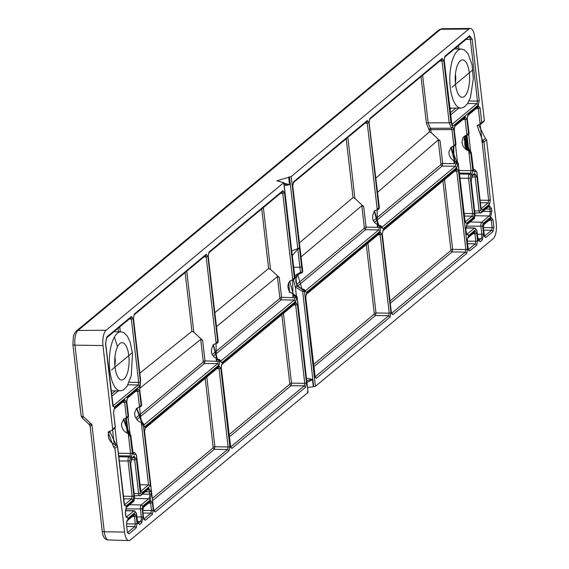 <?xml version="1.0" encoding="UTF-8"?>
<svg xmlns="http://www.w3.org/2000/svg" width="569" height="569" viewBox="0 0 569 569"><rect width="100%" height="100%" fill="white"/><g stroke="black" fill="none" stroke-linecap="round" stroke-linejoin="round"><path stroke-width="0.85" d="M90.13 426.444L102.242 531.133A3.393 0.967 -6.6 0 0 104.305 531.78L91.915 424.666L90.386 426.281M82.555 417.717L83.216 416.48L91.915 424.666L89.212 423.983M90.137 426.444L89.091 424.396M116.368 444.944L113.067 443.742L110.365 441.388L108.665 438.244L108.21 434.872L109.533 431.11L116.211 445.008L113.644 447.134L114.881 448.436L124.554 532.079A12.198 4.687 -89.5 0 0 128.907 540.55A12.198 4.687 -89.5 0 0 130.393 539.967L308.085 392.411L297.16 296.982A1.358 0.384 173.4 0 1 297.061 297.146L295.674 301.357L221.917 362.602L220.359 360.846L219.99 361.151L219.072 364.964L144.163 427.17L143.929 424.218L144.163 427.17M113.644 447.134L108.103 432.02L111.716 430.491L112.655 429.225L102.975 345.575A12.198 4.687 -89.5 0 1 106.126 330.233L77.974 330.482A11.665 4.481 90.5 0 0 74.959 345.155L83.216 416.48A3.393 0.967 -6.6 0 1 81.147 415.839L72.896 344.515A3.393 0.967 173.4 0 0 74.959 345.155L102.975 345.575M112.655 429.225L115.23 427.091A1.358 0.384 -6.6 0 0 115.322 426.928L114.846 428.123L111.716 430.491M293.44 279.635L295.382 287.046L302.665 291.463L313.683 386.707L307.63 387.475M296.2 295.972L295.823 295.859A1.358 1.188 -129.7 0 1 297.061 297.146L308.085 392.411L307.352 391.963M478.55 124.682L485.329 138.487L486.58 139.775L496.253 223.425A12.198 4.687 -89.5 0 1 493.11 238.774L315.418 386.323L313.683 386.707M442.042 28.727A11.665 4.481 90.5 0 0 440.683 29.289A3.393 2.973 50.3 0 0 438.948 29.908L442.042 28.727L470.257 28.45A12.198 4.687 90.5 0 1 474.674 36.921L484.354 120.571L483.401 121.844M137.079 523.594L136.204 527.854L128.95 533.878L127.328 531.688L126.467 524.234L127.342 519.974L134.597 513.949L136.219 516.14L137.079 523.594L135.337 523.999L134.81 526.553L127.641 532.513M306.478 382.923L305.603 387.19L231.875 448.415L230.253 446.224L221.185 367.88L222.059 363.612L295.788 302.388L297.409 304.579L306.478 382.923L304.735 383.328L304.209 385.889L230.559 447.049M150.742 500.535L152.364 502.726L153.232 510.18L152.357 514.447L145.266 520.336L143.644 518.146L142.783 510.685L143.658 506.424L150.742 500.535L150.365 501.566L143.267 507.456L142.783 510.685M229.855 446.551L228.98 450.819L155.252 512.043L153.63 509.852L144.562 431.508L145.436 427.241L219.165 366.016L220.786 368.207L229.855 446.551L228.112 446.957L227.586 449.517L153.936 510.678M132.997 453.507L134.056 452.632A1.358 1.188 50.3 0 1 135.45 453.934L134.312 454.873L132.691 452.682L130.678 435.313L130.28 435.641L132.293 453.016L131.418 457.277L130.28 458.223A1.358 1.188 -129.7 0 0 128.893 456.921L130.024 455.975L118.665 455.805M123.338 496.211L132.136 496.346L128.053 461.011A1.358 0.384 -6.6 0 0 129.789 460.606L133.879 495.94L133.004 500.208L125.749 506.225L124.127 504.034L117.449 446.295L114.881 448.436M143.089 423.955L143.829 424.389L143.352 424.794L150.401 485.755L142.065 492.683L140.443 490.492L136.354 455.157A1.358 0.384 -6.6 0 0 136.453 454.987A1.358 0.384 -6.6 0 0 136.304 454.844M467.59 249.137L466.715 253.404L392.987 314.629L391.365 312.438L382.297 234.094L383.172 229.826L456.9 168.602L458.522 170.792L467.59 249.137L465.847 249.542L465.321 252.103L391.671 313.263M390.967 312.765L390.092 317.033L316.364 378.257L314.742 376.066L305.674 297.722L306.549 293.455L380.277 232.23L381.899 234.421L390.967 312.765L389.224 313.17L388.698 315.731L315.048 376.891M493.885 227.301L493.01 231.562L485.762 237.586L484.141 235.395L483.273 227.941L484.148 223.681L491.403 217.657L493.024 219.847L493.885 227.301L492.149 227.707L491.623 230.26L484.447 236.22M477.576 240.851L476.701 245.111L469.61 251L467.988 248.809L467.128 241.356L467.995 237.088L475.087 231.199L476.708 233.39L477.576 240.851L475.833 241.249L475.307 243.809L468.294 249.635M486.58 139.775L483.92 141.98L490.407 199.911L489.532 204.143L482.562 209.933L480.94 207.742L476.85 172.407A1.358 0.384 -6.6 0 0 476.943 172.243A1.358 0.384 -6.6 0 0 476.801 172.094M473.287 169.861L474.553 169.882A1.358 1.188 50.3 0 1 475.94 171.184L474.809 172.13L473.188 169.939L471.175 152.563L470.776 152.897L472.789 170.266L471.914 174.534L470.776 175.472A1.358 1.188 -129.7 0 0 469.382 174.171L459.446 173.993M459.93 178.211L468.543 178.268A1.358 0.384 -6.6 0 0 470.286 177.862L474.375 213.197L473.5 217.458L466.409 223.347L464.788 221.156L458.109 163.417L456.779 167.571L383.129 228.731L381.571 226.974L381.074 227.387L380.156 231.199L306.428 292.423L304.87 290.667L304.394 291.058L315.418 386.323M82.213 417.923L81.147 415.839M105.55 343.441L106.894 336.884L131.482 316.464L133.103 318.654L140.436 382.019L139.561 386.28L114.305 407.255L112.683 405.064L105.55 343.441A1.358 0.384 -6.6 0 0 105.649 343.271A1.358 0.384 -6.6 0 0 105.521 343.135M114.846 428.123A1.358 1.188 -129.7 0 0 115.23 427.091L113.537 412.489L114.412 408.222L124.746 399.644L126.368 401.835L128.061 416.437L128.459 416.103L126.766 401.501L127.641 397.24L137.819 388.791L139.441 390.981L141.126 405.583L141.546 405.242L139.718 389.964L140.614 380.014L133.473 318.27L134.348 314.01L206.27 254.279L207.891 256.47L217.778 341.933L218.119 341.649L208.233 256.185L209.108 251.925L282.864 190.679L284.486 192.863L294.372 278.326L294.842 277.942L283.86 182.557L106.126 330.233M306.983 382.453L312.473 379.665L313.284 386.7M485.329 138.487L482.676 140.692L477.135 125.6L480.542 124.028M444.147 60.364L445.022 56.103L469.61 35.691L472.106 39.055L479.233 100.677L478.358 104.945L453.102 125.92L451.48 123.729L444.119 60.065M470.257 28.45A12.198 4.687 90.5 0 0 468.842 29.033L291.207 176.546L299.465 247.928L291.776 250.965M299.465 247.928L302.175 271.854L302.637 271.47L292.751 186.006L293.625 181.739L367.354 120.514L368.975 122.705L378.862 208.169L379.274 207.827L369.096 122.634L369.971 118.345L442.141 58.408L443.763 60.599L450.911 122.385L453.706 129.191L455.485 144.54L455.883 144.213L454.197 129.604L455.072 125.344L465.243 116.894L466.865 119.085L468.55 133.687L468.956 133.359L467.263 118.757L468.138 114.49L478.501 105.884L480.122 108.103L481.765 122.719L484.354 120.571M150.401 485.755L148.516 484.866L139.896 484.738M144.014 425.918L144.192 426.48M116.581 445.114L116.211 445.008A1.358 1.188 -129.7 0 1 117.449 446.295A1.358 0.384 173.4 0 0 117.548 446.132L116.389 444.944M291.292 253.674L292.025 254.108L283.76 182.72L276.918 180.786L291.207 176.546M141.503 404.922L141.546 405.242A1.358 1.188 -129.7 0 1 140.927 406.415M306.407 380.91L312.317 379.303L312.473 379.665M480.179 200.174L488.664 200.302L482.178 142.371L483.92 141.98A1.358 1.188 50.3 0 0 482.676 140.692L482.178 142.371L480.023 123.11L480.819 123.992L477.135 125.6M443.763 60.599L442.028 61.004L449.176 122.79L428.137 122.847L430.37 128.288L451.416 128.231L449.176 122.79L450.911 122.385M379.231 207.514L379.274 207.827A1.358 1.188 -129.7 0 1 378.662 209.008M301.591 266.868L299.863 267.274L297.815 249.144L299.557 248.753M129.81 434.133L123.736 419.047M139.441 390.981L137.698 391.387L148.516 484.866L140.756 491.31M142.961 423.208L142.108 423.5L141.61 425.192A1.358 0.384 173.4 0 0 143.352 424.794A1.358 1.188 50.3 0 0 142.108 423.5L136.524 408.421L139.91 406.892M220.359 360.846L219.115 359.551A1.358 1.188 -129.7 0 1 220.359 360.846L219.115 359.551L218.233 361.372L219.99 361.151A1.358 1.188 50.3 0 0 218.745 359.857L217.066 359.444L216.312 361.073L216.035 342.339L216.832 343.207L213.14 344.807L217.066 359.444M288.654 282.729L289.593 291.954L289.144 292.231L289.593 291.954L295.823 295.859L294.834 297.765L296.584 297.544A1.358 1.188 50.3 0 0 295.347 296.25L293.668 295.837L292.907 297.473L292.637 278.732L293.298 279.663L293.988 279.358A1.358 1.188 50.3 0 1 293.426 279.599M126.837 417.746L123.459 419.275L129.042 434.353L128.544 436.046L126.318 416.842L126.979 417.767L127.676 417.468A1.358 1.188 50.3 0 1 127.115 417.71M304.87 290.667L303.626 289.372A1.358 1.188 -129.7 0 1 304.87 290.667L303.626 289.372L302.665 291.463A1.358 0.384 173.4 0 0 304.394 291.058A1.358 1.188 50.3 0 0 303.149 289.77L296.833 285.944L295.382 287.046L296.406 295.916M381.571 226.974L380.327 225.68A1.358 1.188 -129.7 0 1 381.571 226.974L380.327 225.68L379.317 227.607L381.074 227.387A1.358 1.188 50.3 0 0 379.829 226.092L378.15 225.68L377.396 227.308L366.073 227.138L363.691 206.583L354.907 198.467L353.022 197.599L346.215 138.779M457.234 162.236L456.452 162.464L455.94 163.979L457.696 163.758A1.358 1.188 50.3 0 0 456.452 162.464L454.78 162.051L454.019 163.68L442.696 163.509L440.072 140.856L431.288 132.741L429.403 131.88L429.197 130.052L430.932 129.647L451.971 129.59L453.749 144.946L454.403 145.877L455.1 145.572A1.358 1.188 50.3 0 1 454.539 145.813M466.865 119.085L465.122 119.49L469.034 153.296L471.047 170.672L472.789 170.266M470.307 151.382L469.532 151.603L469.034 153.296A1.358 0.384 173.4 0 0 470.776 152.897A1.358 1.188 50.3 0 0 469.532 151.603L463.948 136.524L467.334 135.002M288.654 176.98L289.543 184.669L283.931 183.204M214.883 312.666L268.618 268.483L270.51 269.357L279.287 277.473L281.584 297.295L294.834 297.765L294.28 300.055L220.601 361.237M207.891 256.47L206.149 256.875L216.035 342.339A1.358 0.384 -6.6 0 0 217.778 341.933A1.358 1.188 50.3 0 1 217.394 342.965L216.697 343.263M139.924 373.086L191.931 331.314L193.823 332.204L202.607 340.319L204.989 360.902L218.233 361.372L217.685 363.662L144 424.851M139.69 389.651L141.638 405.064L140.742 406.615A1.358 1.188 50.3 0 0 141.126 405.583A1.358 0.384 -6.6 0 1 139.384 405.989L140.045 406.92L140.742 406.615A1.358 1.188 50.3 0 1 140.18 406.856M468.344 134.533A1.358 1.188 -129.7 0 0 468.564 134.391L468.166 134.718A1.358 1.188 50.3 0 0 468.55 133.687A1.358 0.384 -6.6 0 1 466.815 134.092L467.476 135.024L468.166 134.718A1.358 1.188 50.3 0 1 467.604 134.96M455.278 145.38A1.358 1.188 -129.7 0 0 455.499 145.244L455.1 145.572A1.358 1.188 50.3 0 0 455.485 144.54A1.358 0.384 -6.6 0 1 453.749 144.946L454.019 163.68L455.94 163.979L455.392 166.269L381.813 227.365M368.975 122.705L367.233 123.11L377.119 208.574L377.78 209.506L378.477 209.2A1.358 1.188 50.3 0 1 377.916 209.442M369.068 122.321L379.367 207.657L378.477 209.2A1.358 1.188 50.3 0 0 378.862 208.169A1.358 0.384 -6.6 0 1 377.119 208.574L377.396 227.308L379.317 227.607L378.769 229.897L305.119 291.058M293.711 267.252L299.863 267.274L300.446 272.259L301.093 273.184L301.783 272.885A1.358 1.188 50.3 0 1 301.229 273.127M301.99 272.658A1.358 1.188 -129.7 0 0 302.253 272.501L301.783 272.885A1.358 1.188 50.3 0 0 302.175 271.854A1.358 0.384 -6.6 0 1 300.446 272.259L294.699 275.737M219.285 359.487L217.429 359.146L219.115 359.551M213.297 344.679L217.671 359.949M303.626 289.372L302.125 288.91C295.382 285.339 294.038 280.453 298.092 274.251M297.722 274.578L302.182 289.77M380.497 225.623L378.712 225.303L380.327 225.68M374.509 210.8L378.968 226.099M458.031 163.09A1.358 0.384 173.4 0 1 458.201 163.246A1.358 0.384 173.4 0 1 458.109 163.417A1.358 1.188 -129.7 0 0 456.864 162.122L451.039 147.257M471.096 152.236A1.358 0.384 173.4 0 1 471.267 152.4A1.358 0.384 173.4 0 1 471.175 152.563A1.358 1.188 -129.7 0 0 469.93 151.276L464.226 136.297M465.883 135.984L466.495 135.991L465.883 135.984L465.819 135.429M466.495 135.991L466.58 136.681L463.92 136.596L464.332 136.226M464.88 145.244L464.688 142.086L465.406 140.344L466.281 140.194L465.186 142.094L465.378 145.251L464.88 145.244M465.378 145.251L467.377 143.587L466.865 140.707L465.406 140.344L466.367 140.699M465.392 149.007L465.812 149.014L467.156 145.621L465.577 146.937L465.072 146.93L465.001 146.29L467.498 144.633L466.132 149.121L467.853 147.691L467.924 148.331L466.281 149.697M466.374 148.495L467.853 147.691M465.335 148.957L466.409 146.24M467.128 150.223L467.32 149.341L468.024 149.178L468.202 150.714M464.347 140.628L464.112 138.63L464.816 138.466L464.894 139.12L466.48 137.805L466.608 136.973L466.843 138.978L466.566 138.487L464.973 139.81L465.051 140.465L464.347 140.628M464.852 138.736L465.983 137.798L465.904 137.143L466.608 136.973M466.637 139.142L466.103 138.864M284.216 185.636L289.543 184.669L284.045 184.171M295.987 295.795L289.721 291.847L288.519 289.593L287.893 286.556L288.277 283.675L290.29 280.752M288.547 282.928L289.991 280.994M295.674 301.357L294.28 300.055L281.058 299.856L281.584 297.295L279.841 297.701L277.402 276.598L279.287 277.473M277.402 276.598L216.497 326.62M293.156 279.635L289.742 281.193L293.668 295.837M219.072 364.964L217.685 363.662L204.463 363.463L204.989 360.902L203.247 361.308L200.715 339.43L202.607 340.319M200.715 339.43L139.796 388.293M216.561 343.242L213.14 344.807M143.829 424.389A1.358 1.188 -129.7 0 0 142.591 423.101L136.809 408.186M294.834 276.932L295.788 276.918L296.833 285.944M295.788 276.918L297.537 274.727L300.958 273.163M454.268 145.849L450.84 147.414L454.78 162.051M375.839 178.125L429.403 131.88M440.072 140.856L438.187 139.995L377.531 192.308M422.639 75.321L428.137 122.847L426.394 123.253L429.005 129.597L430.37 128.288L431.288 132.741M377.645 209.477L374.26 211.007L378.15 225.68M299.436 242.814L353.022 197.599M363.691 206.583L361.806 205.715L301.065 256.904M466.58 136.681L464.382 136.603M465.001 146.29L467.498 144.633M465.577 146.937L465.499 146.297M465.862 149.391L465.812 149.014M467.32 149.341L468.024 149.178M467.398 150.003L467.896 150.003L467.818 149.348M467.441 150.38L467.896 150.003M465.904 137.143L466.409 137.143M465.983 137.798L466.48 137.805M464.112 138.63L464.816 138.466M464.845 140.635L464.617 138.637M465.584 135.522L465.634 135.984L464.724 135.97M467.064 143.096L465.527 144.37L465.428 142.385L465.99 141.062L466.708 141.254L467.064 143.096L466.566 143.089L466.21 141.247L466.708 141.254L465.99 141.062M465.485 143.985L466.566 143.089M466.21 141.247L465.485 141.062M114.931 357.147A9.154 3.514 -89.5 0 1 115.123 358.449A9.154 3.514 -89.5 0 1 114.853 365.405M455.42 74.397A9.154 3.514 -89.5 0 1 455.62 75.705A9.154 3.514 -89.5 0 1 455.349 82.661M128.793 355.618A18.706 7.191 -89.5 0 1 126.716 374.978A18.706 7.191 -89.5 0 1 119.141 378.755A18.706 7.191 -89.5 0 1 114.71 361.272A18.706 7.191 -89.5 0 1 119.462 343.875A18.706 7.191 -89.5 0 1 128.793 355.618M469.29 72.875A18.706 7.191 -89.5 0 1 467.213 92.228A18.706 7.191 -89.5 0 1 459.638 96.012A18.706 7.191 -89.5 0 1 455.207 78.529A18.706 7.191 -89.5 0 1 459.951 61.132A18.706 7.191 -89.5 0 1 469.29 72.875M142.414 494.155L149.626 494.205A3.599 1.38 -89.5 0 1 148.694 498.729L134.668 498.48M125.628 508.857L140.387 508.949A3.179 1.223 -89.5 0 1 141.204 504.952A1.358 1.188 50.3 0 1 142.599 506.254L150.088 500.03A1.358 1.188 50.3 0 0 148.694 498.729L141.204 504.952L129.668 504.739M137.357 521.453L140.387 521.51A3.599 1.38 -89.5 0 0 141.318 516.979A1.358 0.384 -6.6 0 0 143.054 516.581L142.122 508.544A1.358 0.384 -6.6 0 1 140.387 508.949L141.318 516.979L136.83 516.958M137.968 523.459A3.599 1.38 -89.5 0 0 138.217 523.316A1.358 1.188 50.3 0 1 139.604 524.618L141.773 522.811A1.358 1.188 50.3 0 0 140.387 521.51L137.876 523.309M125.336 510.742L134.042 510.898A3.179 1.223 -89.5 0 1 134.426 510.749L125.351 510.578M126.311 517.257A3.599 1.38 -89.5 0 0 126.553 517.114A1.358 1.188 50.3 0 1 127.94 518.416L135.429 512.2A1.358 1.188 50.3 0 0 134.042 510.898L126.218 517.114M133.559 457.27A3.599 1.38 -89.5 0 1 134.689 459.738L131.098 459.716M134.391 495.862L140.842 495.464A1.358 1.188 -129.7 0 1 140.138 495.706A3.179 1.223 -89.5 0 1 139.761 495.862A3.179 1.223 -89.5 0 1 138.616 493.65A1.358 0.384 -6.6 0 0 140.358 493.252L136.432 459.339A1.358 0.384 -6.6 0 1 134.689 459.738L138.616 493.65L134.135 493.629M148.21 489.34A3.599 1.38 -89.5 0 1 149.348 491.815L145.266 491.787M474.048 174.519A3.599 1.38 -89.5 0 1 475.186 176.995L471.587 176.973M474.624 210.879L479.112 210.907L475.186 176.995A1.358 0.384 -6.6 0 0 476.929 176.589L474.553 173.389A1.358 1.188 50.3 0 1 474.169 174.42L473.892 174.498M488.707 206.597A3.599 1.38 -89.5 0 1 489.845 209.072A1.358 0.384 -6.6 0 0 491.58 208.667L489.212 205.466A1.358 1.188 -129.7 0 1 488.828 206.497L481.338 212.714A1.358 1.188 -129.7 0 1 480.634 212.962A3.179 1.223 -89.5 0 1 480.257 213.112A3.179 1.223 -89.5 0 1 479.112 210.907A1.358 0.384 -6.6 0 0 480.848 210.502L476.929 176.589M482.903 211.412L490.115 211.455L489.845 209.072L485.755 209.043M470.165 221.995L481.701 222.202L489.191 215.985A1.358 1.188 50.3 0 1 490.578 217.287L491.858 211.056A1.358 0.384 173.4 0 1 490.115 211.455A3.599 1.38 -89.5 0 1 489.191 215.985L475.158 215.729M466.125 226.113L480.883 226.199A3.179 1.223 -89.5 0 1 481.701 222.202A1.358 1.188 50.3 0 1 483.088 223.503L490.578 217.287M477.327 234.208L481.808 234.236L480.883 226.199A1.358 0.384 -6.6 0 0 482.619 225.801L483.088 223.503M478.373 240.559L480.883 238.767A1.358 1.188 50.3 0 1 482.27 240.068L483.55 233.831A1.358 0.384 -6.6 0 1 481.808 234.236A3.599 1.38 -89.5 0 1 480.883 238.767L477.846 238.71M477.69 238.361A1.358 0.384 173.4 0 1 477.825 238.496A1.358 0.384 173.4 0 1 477.725 238.667L480.101 241.868A1.358 1.188 50.3 0 0 478.707 240.566A3.599 1.38 -89.5 0 1 478.465 240.708M465.833 227.991L474.539 228.155A3.179 1.223 -89.5 0 1 474.923 227.998L465.847 227.835M466.715 234.364L474.539 228.155A1.358 1.188 50.3 0 1 475.926 229.456L476.801 230.63L477.725 238.667M466.032 232.159A1.358 0.384 173.4 0 1 466.16 232.301A1.358 0.384 173.4 0 1 466.068 232.472L468.436 235.673A1.358 1.188 50.3 0 0 467.049 234.371A3.599 1.38 -89.5 0 1 466.8 234.513M102.242 531.133C102.769 536.944 104.86 539.889 108.515 539.981A11.814 4.538 -89.5 0 1 104.305 531.78L124.554 532.079M150.088 500.03L151.361 493.8A1.358 0.384 173.4 0 1 149.626 494.205L149.348 491.815A1.358 0.384 -6.6 0 0 151.091 491.41L148.715 488.209L141.226 494.425L140.358 493.252M142.122 508.544L142.599 506.254M141.773 522.811L143.054 516.581M137.2 521.104A1.358 0.384 173.4 0 1 137.328 521.247A1.358 0.384 173.4 0 1 137.236 521.41L139.604 524.618M136.254 513.067A1.358 0.384 173.4 0 1 136.396 513.21A1.358 0.384 173.4 0 1 136.304 513.38L137.236 521.41M135.429 512.2L136.304 513.38M125.536 514.909A1.358 0.384 173.4 0 1 125.671 515.052A1.358 0.384 173.4 0 1 125.571 515.215L127.94 518.416M126.119 517.292L125.393 512.662L126.19 507.626A1.358 1.188 -129.7 0 0 126.574 506.595L125.294 512.833A1.358 0.384 -6.6 0 0 125.393 512.662A1.358 0.384 -6.6 0 0 125.265 512.527M126.19 507.626L133.679 501.41A1.358 1.188 -129.7 0 0 134.064 500.379L126.574 506.595M134.497 497.775A1.358 0.384 173.4 0 1 134.633 497.918A1.358 0.384 173.4 0 1 134.533 498.081L134.064 500.379M130.578 463.863A1.358 0.384 173.4 0 1 130.706 464.005A1.358 0.384 173.4 0 1 130.614 464.169L134.533 498.081M133.679 501.41L134.633 497.918L130.706 464.005L131.503 458.97A1.358 1.188 -129.7 0 0 131.887 457.938L130.614 464.169M131.503 458.97L133.672 457.17A1.358 1.188 -129.7 0 0 134.064 456.139L131.887 457.938M136.432 459.339L134.064 456.139M148.715 488.209A1.358 1.188 -129.7 0 1 148.331 489.24L140.842 495.464A1.358 1.188 -129.7 0 0 141.226 494.425M474.887 213.119L481.338 212.714A1.358 1.188 -129.7 0 0 481.723 211.682L480.848 210.502M489.212 205.466L481.723 211.682M483.55 233.831L482.619 225.801M480.101 241.868L482.27 240.068M468.436 235.673L475.926 229.456M466.616 234.542L465.883 229.919L466.687 224.883A1.358 1.188 -129.7 0 0 467.071 223.852L465.791 230.082A1.358 0.384 -6.6 0 0 465.883 229.919A1.358 0.384 -6.6 0 0 465.762 229.776M474.994 215.032A1.358 0.384 173.4 0 1 475.122 215.167L474.176 218.66A1.358 1.188 -129.7 0 0 474.56 217.628L467.071 223.852M471.075 181.12A1.358 0.384 173.4 0 1 471.203 181.255L475.122 215.167A1.358 0.384 173.4 0 1 475.03 215.338L474.56 217.628M474.169 174.42L472 176.226L471.203 181.255A1.358 0.384 173.4 0 1 471.104 181.426L475.03 215.338M472 176.226A1.358 1.188 -129.7 0 0 472.384 175.195L471.104 181.426M474.553 173.389L472.384 175.195M151.091 491.41L151.361 493.8M125.571 515.215L125.294 512.833M129.789 460.606L130.28 458.223M135.45 453.934L136.354 455.157M466.068 232.472L465.791 230.082M491.58 208.667L491.858 211.056M475.94 171.184L476.85 172.407M470.286 177.862L470.776 175.472M438.948 29.908L76.232 331.101A3.393 2.973 -129.7 0 1 77.974 330.482L440.683 29.289L468.842 29.033M136.204 527.854L134.81 526.553L126.837 526.432M136.219 516.14L134.476 516.545L135.337 523.999L126.538 523.864M133.502 515.23L134.476 516.545L132.321 516.545M127.342 519.974L126.958 520.998L134.213 514.981L134.597 513.949M126.958 520.998L126.467 524.234M126.439 523.928L127.292 531.382M127.328 531.688L127.797 532.847L127.321 532.669M127.563 532.577L128.95 533.878M305.603 387.19L304.209 385.889L290.987 385.69L229.293 436.921M297.409 304.579L295.674 304.984L304.735 383.328L291.513 383.129L289.777 383.534L281.811 314.707M294.699 303.668L295.674 304.984L293.519 304.991M222.059 363.612L221.682 364.644L295.411 303.419L295.788 302.388M230.481 447.113L231.875 448.415M152.364 502.726L150.629 503.131L151.489 510.585L150.963 513.146L143.95 518.971M149.654 501.815L150.629 503.131L148.473 503.138M143.658 506.424L143.274 507.456M142.748 510.386L143.608 517.833M143.644 518.146L144.113 519.305L143.637 519.127M143.872 519.028L145.266 520.336M152.357 514.447L150.963 513.146L143.168 513.025M142.869 510.457L151.489 510.585L153.232 510.18M228.98 450.819L227.586 449.517L214.364 449.318L152.67 500.549M220.786 368.207L219.051 368.612L228.112 446.957L214.89 446.757L213.155 447.163L205.189 378.335M218.076 367.297L219.051 368.612L216.896 368.62M145.074 428.258L218.788 367.048L219.165 366.016M145.436 427.241L144.562 431.508M144.533 431.202L153.594 509.54M153.63 509.852L154.107 511.026L153.616 510.834M153.858 510.742L155.252 512.043M130.6 434.986A1.358 0.384 173.4 0 1 130.778 435.143A1.358 0.384 173.4 0 1 130.678 435.313A1.358 1.188 -129.7 0 0 129.44 434.019L129.042 434.353A1.358 1.188 50.3 0 1 130.28 435.641A1.358 0.384 173.4 0 1 128.544 436.046L130.55 453.422L132.293 453.016M132.918 453.571L134.312 454.873M140.678 491.381L142.065 492.683M220.523 361.301L221.917 362.602M296.982 296.819A1.358 0.384 173.4 0 1 297.16 296.982L296.008 295.795M117.37 445.968A1.358 0.384 173.4 0 1 117.548 446.132L124.597 505.194L124.12 505.016M124.362 504.923L125.749 506.225M133.004 500.208L131.617 498.899L124.44 504.859M123.637 498.778L131.617 498.899L132.136 496.346L133.879 495.94M131.418 457.277L130.024 455.975L130.55 453.422L118.366 453.237M466.715 253.404L465.321 252.103L452.099 251.903L390.398 303.135M458.522 170.792L456.786 171.198L465.847 249.542L452.625 249.343L444.553 179.569M455.812 169.882L456.786 171.198L454.631 171.205M382.809 230.843L456.516 169.633L456.9 168.602M383.172 229.826L382.297 234.094M382.268 233.788L391.33 312.125M391.365 312.438L391.835 313.597L391.358 313.419M391.593 313.327L392.987 314.629M390.092 317.033L388.698 315.731L375.476 315.532L313.775 366.763M381.899 234.421L380.156 234.826L389.224 313.17L376.002 312.971L367.93 243.198M379.189 233.51L380.156 234.826L378.001 234.833M306.549 293.455L306.165 294.486L379.893 233.262L380.277 232.23M314.97 376.955L316.364 378.257M493.01 231.562L491.623 230.26L483.643 230.139M493.024 219.847L491.282 220.246L492.149 227.707L483.351 227.572M490.314 218.937L491.282 220.246L489.127 220.253M484.148 223.681L483.771 224.705L491.019 218.688L491.403 217.657M484.368 236.284L485.762 237.586M476.701 245.111L475.307 243.809L467.512 243.688M476.708 233.39L474.973 233.795L475.833 241.249L467.213 241.121M473.998 232.479L474.973 233.795L472.818 233.802M467.995 237.088L467.618 238.119L474.702 232.237L475.087 231.199M468.216 249.699L469.61 251M305.041 291.122L306.428 292.423M380.156 231.199L378.769 229.897L365.547 229.698L366.073 227.138L364.331 227.543L361.806 205.715M381.735 227.429L383.129 228.731M456.779 167.571L455.392 166.269L442.17 166.07L442.696 163.509L440.954 163.915L438.187 139.995M465.015 222.045L466.409 223.347M473.5 217.458L472.106 216.156L465.093 221.981M471.914 174.534L470.52 173.232L469.382 174.171A3.25 1.252 -89.5 0 0 468.543 178.268L472.633 213.595L474.375 213.197M464.012 213.467L472.633 213.595L472.106 216.156L464.311 216.035M459.041 170.487L471.047 170.672L470.52 173.232L459.339 173.061M473.415 170.828L474.809 172.13M480.94 207.742L476.943 172.243L474.944 169.726A3.25 1.252 -89.5 0 0 474.553 169.882L473.493 170.764M480.933 208.723L481.41 208.901L480.905 207.436M481.168 208.631L482.562 209.933M489.532 204.143L488.138 202.841L481.246 208.567M480.471 202.728L488.138 202.841L488.664 200.302L490.407 199.911M106.894 336.884A1.358 1.188 50.3 0 1 106.51 337.915L131.098 317.495L131.482 316.464M112.911 405.953L114.305 407.255M139.561 386.28L138.175 384.978L112.989 405.889M133.103 318.654L131.368 319.06L138.694 382.425L140.436 382.019M129.199 382.276L138.694 382.425L138.175 384.978L127.997 384.822M130.393 317.744L131.368 319.06L129.213 319.067M126.368 401.835L124.632 402.233L126.318 416.842A1.358 0.384 -6.6 0 0 128.061 416.437A1.358 1.188 50.3 0 1 127.676 417.468L128.075 417.134A1.358 1.188 -129.7 0 0 128.459 416.103A1.358 0.384 -6.6 0 0 128.551 415.939A1.358 0.384 -6.6 0 0 128.423 415.797M114.049 409.239L124.362 400.676L124.746 399.644M123.658 400.925L124.632 402.233L122.477 402.24M114.412 408.222L113.537 412.489M113.508 412.184L115.322 426.928A1.358 0.384 -6.6 0 0 115.194 426.786M291.385 254.485L292.125 254.926L292.117 253.938M293.533 272.53L294.358 272.786L292.217 254.756M294.194 279.13A1.358 1.188 -129.7 0 0 294.842 277.942A1.358 0.384 -6.6 0 0 294.934 277.772A1.358 0.384 -6.6 0 0 294.806 277.636M284.486 192.863L282.743 193.268L292.637 278.732A1.358 0.384 -6.6 0 0 294.372 278.326A1.358 1.188 50.3 0 1 293.988 279.358L294.934 277.772L294.358 272.786M281.776 191.952L282.743 193.268L280.588 193.275M208.745 252.942L282.48 191.71L282.864 190.679M209.108 251.925L208.233 256.185M208.204 255.879L218.219 341.478A1.358 0.384 -6.6 0 0 218.083 341.336M218.119 341.649A1.358 0.384 -6.6 0 0 218.219 341.478L217.735 342.68A1.358 1.188 -129.7 0 0 218.119 341.649M217.55 342.801A1.358 1.188 -129.7 0 0 217.735 342.68L217.394 342.965A1.358 1.188 50.3 0 1 216.832 343.207M205.174 255.559L206.149 256.875L203.994 256.882M133.978 315.02L205.886 255.31L206.27 254.279M134.348 314.01L133.473 318.27M133.438 317.964L140.579 379.708M140.614 380.014L140.038 387.076L140.017 386.628L139.156 387.532M140.038 387.076L139.718 389.964M136.724 390.071L137.698 391.387L135.543 391.394M127.641 397.24L127.264 398.264L137.435 389.822L137.819 388.791M126.738 401.195L127.257 398.272M127.854 417.276A1.358 1.188 -129.7 0 0 128.075 417.134L128.551 415.939L126.766 401.501M312.317 379.303L306.563 378.264M480.122 108.103L478.387 108.494L480.023 123.11L481.765 122.719A1.358 1.188 50.3 0 1 480.819 123.992M445.022 56.103L444.638 57.135L469.226 36.722A1.358 1.188 -129.7 0 0 469.61 35.691M451.708 124.618L453.102 125.92M478.358 104.945L476.971 103.643L451.786 124.554M472.106 39.055A1.358 0.384 173.4 0 1 470.364 39.46L477.491 101.083L476.971 103.643L467.647 103.501M469.062 100.955L477.491 101.083L479.233 100.677M469.126 36.8A3.855 1.479 -89.5 0 1 470.364 39.46L465.954 39.432M468.138 114.49L467.754 115.521L478.116 106.915L478.501 105.884M477.412 107.164L478.387 108.494L476.203 108.501M467.754 115.521L467.263 118.757M467.234 118.452L469.048 133.189A1.358 0.384 -6.6 0 0 468.92 133.046M468.956 133.359A1.358 0.384 -6.6 0 0 469.048 133.189L468.564 134.391A1.358 1.188 -129.7 0 0 468.956 133.359M454.169 129.298L454.709 126.346L464.859 117.925L465.243 116.894M464.148 118.174L465.122 119.49L462.967 119.497M455.072 125.344L454.681 126.375M455.847 143.9A1.358 0.384 -6.6 0 1 455.982 144.042L455.499 145.244A1.358 1.188 -129.7 0 0 455.883 144.213A1.358 0.384 -6.6 0 0 455.982 144.042L454.197 129.604M453.706 129.191L451.971 129.59L451.416 128.231L452.775 126.923M441.053 59.688L442.028 61.004L439.873 61.011M369.096 122.634L369.608 119.348L441.757 59.439L442.141 58.408M369.971 118.345L369.608 119.348M366.258 121.794L367.233 123.11L365.078 123.117M293.625 181.739L293.241 182.77L366.969 121.546L367.354 120.514M293.241 182.77L292.751 186.006M292.722 185.7L302.729 271.299A1.358 0.384 -6.6 0 0 302.601 271.157M302.637 271.47A1.358 0.384 -6.6 0 0 302.729 271.299L302.253 272.501A1.358 1.188 -129.7 0 0 302.637 271.47M289.479 176.966L297.815 249.144L292.31 255.517M283.44 313.355L291.513 383.129L290.987 385.69L289.6 384.388L229.03 434.68M206.817 376.984L214.89 446.757L214.364 449.318L212.977 448.016L152.407 498.309M130.066 434.104L128.096 417.113M135.763 418.051L203.069 362.161L204.463 363.463L136.837 419.616M212.294 354.501L279.671 298.554L281.058 299.856L213.361 356.073M118.772 456.736L128.893 456.921A3.25 1.252 -89.5 0 0 128.053 461.011L119.262 460.954M115.023 427.938L117.022 445.214M297.879 285.887L365.547 229.698L364.153 228.397L296.805 284.322M374.566 222.209L442.17 166.07L440.783 164.768L373.492 220.644M457.49 162.208L455.527 145.223M468.692 134.27L470.613 151.382M111.78 396.301L118.338 390.853M120.329 331.791L119.767 326.912M263.362 207.585L270.51 269.357M186.76 271.193L193.823 332.204M458.834 108.11L450.577 114.959M458.564 45.57L458.963 49.012M354.907 198.467L347.844 137.428M127.285 433.272L125.529 418.101M132.797 452.604L134.056 452.632A3.25 1.252 -89.5 0 1 134.448 452.476L132.776 452.44M114.241 444.339L112.584 430M390.142 300.894L450.712 250.595L452.099 251.903L452.625 249.343L450.883 249.748L442.924 180.921M313.519 364.523L374.089 314.223L375.476 315.532L376.002 312.971L374.26 313.377L366.301 244.549M454.716 161.376L452.96 146.212M467.682 149.178L467.618 148.58M467.519 147.684L467.334 146.048M467.177 144.633L467.085 143.829M466.708 140.443L466.559 139.142M466.21 135.984L466.132 135.322M111.524 394.054L115.379 390.853M118.537 331.763L118.132 328.263M268.618 268.483L261.733 208.937M191.931 331.314L185.131 272.544M203.069 362.161L203.247 361.308M450.321 112.719L455.876 108.11M457.17 48.977L456.928 46.928M426.394 123.253L421.01 76.673M289.777 383.534L289.6 384.388M213.155 447.163L212.977 448.016M279.841 297.701L279.671 298.554M450.712 250.595L450.883 249.748M374.089 314.223L374.26 313.377M364.331 227.543L364.153 228.397M440.954 163.915L440.783 164.768M464.688 142.086L465.186 142.094M464.745 144.071L465.243 144.071M449.93 109.326L451.487 108.11M429.005 129.597L429.197 130.052M466.509 142.57L467.007 142.57M120.969 331.805L123.878 332.645L127.463 336.307L130.28 342.517L132.485 353.605L131.268 375.597L127.001 386.479L123.352 390.064L120.436 390.853A29.524 11.344 -89.5 0 1 109.789 370.355A29.524 11.344 -89.5 0 1 120.969 331.805L114.028 331.677M449.787 108.11L460.933 108.103A29.524 11.344 -89.5 0 1 450.285 87.612A29.524 11.344 -89.5 0 1 461.466 49.055L454.517 48.927M111.531 369.957L132.278 352.723L111.531 369.957M452.021 87.206L472.775 69.98L452.021 87.206M137.783 523.487L136.396 513.21L134.426 510.749M474.923 227.998L476.893 230.466L478.273 240.737M474.176 218.66L466.687 224.883M108.515 539.981L128.907 540.55M89.12 424.417L82.199 417.909M221.704 364.622L221.284 367.709L230.722 447.383L230.246 447.206M132.684 453.664L133.16 453.842L130.778 435.143L129.618 433.955M140.429 491.474L140.92 491.659L136.453 454.987L134.448 452.476M220.438 360.597L220.765 361.578L220.288 361.4M306.193 294.458L305.766 297.551L315.205 377.226L314.728 377.048M483.792 224.684L483.366 227.771L484.603 236.555L484.134 236.377M467.64 238.098L467.22 241.185L468.458 249.969L467.981 249.791M304.956 290.418L305.29 291.406L304.799 291.221M381.65 226.725L381.984 227.714L381.493 227.529M457.042 162.065L458.201 163.246L465.257 222.315L464.781 222.138M464.261 136.283L462.817 138.068L461.964 142.52L462.825 145.636L464.176 147.755L466.786 150.024L470.094 151.212L471.267 152.4L473.65 171.098L473.18 170.92M76.232 331.101L74.34 333.619L73.394 336.258L72.896 344.515M106.51 337.915L105.649 343.271L113.153 406.223L112.676 406.046M480.684 124.056L483.963 121.602M444.666 57.106L444.24 60.2L451.95 124.888L451.473 124.711M143.929 424.218L142.769 423.037M129.597 433.955L126.297 432.753L123.601 430.413L121.802 426.928L121.453 423.798L123.836 418.976M140.045 406.92L136.524 408.414M126.979 417.767L123.452 419.268M303.803 289.308L302.125 288.91M457.021 162.058L453.721 160.856L451.025 158.509L449.226 155.024L448.884 151.895L451.189 147.151M467.476 135.024L464.176 136.34M474.944 169.726L473.273 169.697M293.298 279.663L289.742 281.193M217.614 359.089C211.071 356.23 209.712 351.35 213.553 344.465M142.748 423.037L139.433 421.828L137.506 420.342L135.009 416.316L134.554 412.959L136.489 408.492M454.403 145.87L450.84 147.421M378.897 225.246C372.29 222.436 370.896 217.564 374.715 210.637M377.78 209.499L374.409 210.886M301.093 273.184L297.537 274.727M117.314 346.009L114.362 337.097M120.436 390.853L111.154 390.853M460.933 108.103L463.849 107.313L467.505 103.722L470.442 97.548L473.33 78.671L472.042 64.624L467.967 53.578L464.375 49.901L461.466 49.055"/></g></svg>
